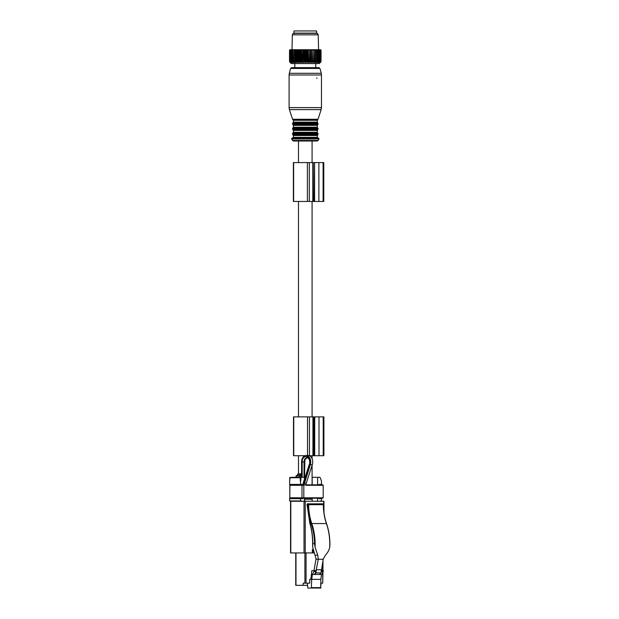 <?xml version="1.0" encoding="UTF-8"?>
<svg xmlns="http://www.w3.org/2000/svg" width="619" height="619" viewBox="0 0 619 619"><rect width="100%" height="100%" fill="white"/><g stroke="black" fill="none" stroke-linecap="round" stroke-linejoin="round"><path stroke-width="0.93" d="M312.084 498.233L312.084 499.278L304.471 499.278M312.084 162.596L312.084 141.016L300.478 141.016M315.45 498.233L304.471 498.233L304.471 501.258M310.846 579.361L311.837 570.602L316.123 570.602L316.123 571.461L313.957 571.461L313.949 570.602M316.038 558.856A53.954 38.154 90 0 1 315.945 559.29L314.011 570.602M307.442 583.16L307.751 588.05L311.365 588.05L311.674 579.361L320.874 579.361L321.54 574.486L312.324 574.486L313.957 571.461M319.412 574.486L321.006 572.908L316.046 572.908L314.452 574.486L316.123 571.461M321.54 574.486L323.242 571.461L321.114 571.461M323.242 571.461L323.257 570.602L321.176 570.602M305.229 552.945L305.229 501.258L304.014 501.258L304.014 552.945L314.15 552.945M305.229 501.258L323.954 501.258L323.954 512.292M313.09 549.602L312.332 549.602L312.332 551.97L313.771 551.97M313.934 552.403L312.332 551.97M312.324 574.486L311.783 579.361L309.732 579.361L309.732 583.16L303.186 583.16L303.186 585.319L295.743 585.319L295.743 552.945M320.874 579.361L320.673 588.05L311.365 588.05L320.673 588.05M304.014 552.945L290.559 552.945L290.559 501.258L304.014 501.258M313.477 551.072L312.332 549.602M320.982 583.16L322.723 583.16L322.723 572.389M320.982 585.319L321.013 583.16M322.963 571.964L322.723 583.16M319.427 501.258L321.485 500.933L321.485 498.666L319.102 498.666L319.102 498.233L322.507 498.233L290.241 498.233L289.808 497.8L289.932 485.288L301.987 485.288L301.987 497.8L289.932 497.8M319.915 484.855L319.102 484.422L321.485 484.422L321.485 480.971L319.984 477.303L317.593 477.303L317.593 484.855M317.593 498.233L317.593 501.258M317.593 477.303L312.084 477.303M304.471 477.303L304.471 479.191M291.394 477.303L301.569 477.303L301.569 461.975A6.476 4.581 -90 0 1 306.15 455.507A6.476 4.581 -90 0 1 310.305 464.699L303.852 485.288L303.55 484.855L290.241 484.855L303.852 485.288M300.579 480.971L300.579 484.422L289.591 484.422L289.769 480.53M302.931 484.422L300.579 484.422M302.637 501.258L300.579 500.933L300.579 498.666L302.962 498.666L302.962 498.233M300.579 500.933L289.591 500.933L289.591 498.666L300.579 498.666M291.967 498.666L291.967 498.233M291.967 484.855L291.967 484.422M303.186 585.319L307.442 585.319M296.346 475.578L295.921 477.303L296.075 476.003L299.967 476.003L299.967 477.303L300.88 477.303L300.269 477.729L300.269 480.971M289.769 480.754L289.769 477.729A0.433 0.433 0 0 1 290.203 477.303L289.591 480.971M298.211 473.845L300.501 473.845L298.126 473.845L297.909 474.278L301.569 474.278M301.569 473.845L300.2 474.278L300.2 475.578L301.569 475.578M301.569 477.303L304.014 477.303L304.014 461.975L302.18 461.975C301.925 454.988 310.011 454.586 310.104 461.581L309.755 464.32L303.743 482.789A9.641 6.817 -90 0 0 303.264 484.855L303.248 484.855M301.569 476.003L299.967 476.003L300.2 475.578L296.377 475.578L296.075 476.003M303.852 484.855L322.507 484.855L322.816 485.288L305.84 485.288L305.84 484.855A8.821 6.236 -90 0 1 306.258 483.114L312.286 464.699A6.476 4.581 -90 0 0 308.13 455.507L306.15 455.507M297.453 475.578L296.377 475.578M301.948 475.578L300.122 475.578M304.54 461.975L304.509 459.979L307.217 457.658C306.637 457.348 305.871 458.068 304.912 459.832L304.54 477.303L304.014 477.303M317.485 484.855L315.148 484.855M302.853 484.855L303.821 485.288L303.821 497.8L291.82 498.233M290.241 498.233A0.433 0.433 0 0 1 289.808 497.8L289.808 485.288A0.433 0.433 0 0 1 290.241 484.855L289.932 485.288M322.507 484.855L321.493 484.855M322.507 498.233L322.816 497.8L303.821 497.8L302.289 498.233L303.511 498.233M319.714 498.233L319.102 498.233M321.238 569.735L316.278 569.735L318.259 559.29L323.219 559.29L321.006 572.908M316.046 572.908L316.278 569.735M317.733 555.166L318.321 558.996L316.355 559.29L316.038 558.733L312.672 547.204L312.765 543.621L314.522 543.621L315.071 547.204L317.733 555.166L315.357 555.166M323.296 558.996L325.401 555.166C327.714 552.744 329.153 550.09 329.726 547.204L329.788 543.621M314.522 543.621C314.444 536.642 313.33 530.011 311.187 523.728L311.767 523.535A43.16 30.524 90 0 1 308.695 504.678L308.084 504.253L308.394 503.827L308.695 504.253L323.35 504.253L323.35 504.678L323.474 504.253A0.433 0.433 0 0 0 323.041 503.827L323.35 504.253L323.041 503.827L307.473 503.827L307.171 504.253L307.473 503.827A0.433 0.433 0 0 0 307.047 504.253L307.473 503.827M316.618 30.95L293.955 30.95L293.955 33.109L316.618 33.109L316.618 30.95M292.431 140.474L318.135 140.474L317.207 141.016L293.367 141.016L291.557 138.965L319.009 138.965L318.452 137.998L292.122 137.998L291.557 138.965M317.036 78.427L316.727 78.002M290.621 68.438L319.953 68.438L318.909 67.641L291.665 67.641L290.621 68.438L289.321 73.29L321.253 73.29L321.47 74.969L289.096 74.969L289.096 107.613L321.47 107.613L321.153 109.617L289.413 109.617L289.096 107.613M314.467 67.641L294.814 67.641L294.814 64.074M305.972 50.154L305.972 61.815L305.283 62.511L305.283 49.729L306.335 50.154L306.335 61.815L306.939 62.511L308.061 61.815L308.378 49.729L307.233 49.729L308.061 50.154M305.283 49.729L304.602 50.154L303.867 49.729L305.02 49.729M305.283 62.511L304.602 61.815L304.602 50.154M302.513 61.815L302.869 50.154L302.513 61.815L301.995 62.511L301.174 61.815L301.174 50.154L301.67 49.729L300.563 49.729L301.174 50.154M290.234 62.511L289.53 61.815L290.234 62.511L289.568 61.815L290.373 62.511L289.785 61.815L290.69 62.511L290.195 61.815L291.185 62.511L290.783 61.815L291.851 62.511L291.549 61.815L292.686 62.511L292.485 61.815L293.661 62.511L293.568 61.815L294.791 62.511L294.799 61.815L296.037 62.511L296.161 61.815L297.399 62.511L297.631 61.815L298.861 62.511L299.186 61.815L300.401 62.511L301.174 61.815M289.8 62.078L291.255 63.54L319.311 63.54L320.774 62.078M312.626 61.815L312.943 50.154L312.626 61.815L311.713 62.511L311.581 49.729L310.514 49.729L311.38 50.154M308.061 61.815L308.579 62.511L309.399 61.815L310.173 62.511L311.38 61.815M302.869 61.815L303.627 62.511L304.602 61.815M306.939 62.511L306.939 49.729L305.554 49.729M306.707 49.729L306.335 50.154M308.579 62.511L308.378 49.729M308.579 49.729L310.003 49.729L309.748 61.815M310.173 62.511L310.003 49.729M311.713 62.511L311.581 49.729M311.713 49.729L313.082 49.729L312.943 50.154M320.333 62.511L321.037 61.815L320.333 62.511L320.998 61.815L320.193 62.511L320.781 61.815L319.876 62.511L320.371 61.815L319.381 62.511L319.783 61.815L318.715 62.511L319.017 61.815L317.887 62.511L318.089 61.815L316.905 62.511L316.998 61.815L315.783 62.511L315.767 61.815L314.529 62.511L314.112 61.815L313.168 62.511L313.082 49.729M313.168 49.729L314.483 49.729L314.112 61.815M314.529 62.511L314.483 49.729M314.529 49.729L320.611 49.729L320.998 50.154L320.967 61.815M289.568 61.815L289.568 50.154L289.978 49.729L289.599 61.815M294.791 62.511L294.791 49.729L290.071 49.729M294.799 61.815L294.791 49.729L295.665 49.729L295.077 50.154L295.077 61.815M296.037 62.511L295.665 49.729M296.037 49.729L297.035 49.729L296.455 50.154L296.455 61.815M297.399 62.511L297.035 49.729M297.399 49.729L298.505 49.729L297.948 50.154L297.948 61.815M298.861 62.511L298.505 49.729M298.861 49.729L300.06 49.729L299.526 50.154L299.526 61.815M300.401 62.511L300.06 49.729M301.995 62.511L301.67 49.729M301.995 49.729L303.333 49.729L302.869 50.154M303.627 62.511L303.333 49.729M304.238 61.815L304.238 50.154M302.196 49.729L302.513 50.154M300.826 61.815L300.826 50.154M299.186 61.815L299.526 50.154M298.985 49.729L299.186 50.154M297.631 61.815L297.948 50.154M297.491 49.729L297.631 50.154M296.161 61.815L296.455 50.154M296.083 49.729L296.161 50.154M294.412 49.729L293.816 50.154L293.816 61.815M293.568 61.815L293.816 50.154M293.63 49.729L293.568 50.154M293.29 49.729L292.702 50.154L292.702 61.815M292.485 61.815L292.702 50.154M292.601 49.729L292.485 50.154M292.338 34.834L318.236 34.834L317.361 33.325L293.205 33.325L292.338 34.834L291.735 61.815M291.549 61.815L291.735 50.154M291.735 49.729L291.549 50.154M291.495 49.729L290.93 50.154L290.93 61.815M290.783 61.815L290.93 50.154M291.031 49.729L290.783 50.154M290.845 49.729L290.303 50.154L290.303 61.815M290.195 61.815L290.303 50.154M290.497 49.729L290.195 50.154M290.365 49.729L289.854 50.154L289.854 61.815M289.785 61.815L289.854 50.154M290.149 49.729L289.785 50.154M289.53 61.815L289.53 50.154M313.168 62.511L312.943 61.815M312.069 49.729L312.626 50.154M311.048 61.815L311.048 50.154M309.399 61.815L309.748 50.154M308.896 49.729L309.399 50.154M307.697 61.815L307.697 50.154M313.539 49.729L314.112 50.154M314.413 61.815L314.413 50.154M315.497 61.815L315.497 50.154L314.909 49.729M315.783 62.511L315.497 50.154M315.767 61.815L315.767 50.154M316.75 61.815L316.75 50.154L316.162 49.729M316.943 49.729L316.75 50.154M316.998 61.815L316.998 50.154M317.872 61.815L317.872 50.154L317.284 49.729M317.965 49.729L317.872 50.154M318.089 61.815L318.089 50.154M318.839 61.815L318.236 34.834M318.831 49.729L318.839 50.154M319.017 61.815L319.017 50.154M319.636 61.815L319.636 50.154L319.079 49.729M319.536 49.729L319.636 50.154M319.783 61.815L319.783 50.154M320.263 61.815L320.263 50.154L319.729 49.729M320.069 49.729L320.263 50.154M320.371 61.815L320.371 50.154M320.712 61.815L320.712 50.154L320.201 49.729M320.425 49.729L320.712 50.154M320.781 61.815L320.781 50.154M320.495 49.729L320.967 50.154M320.998 61.815L320.998 50.154M321.037 61.815L321.037 50.154L320.603 49.729L321.037 50.154M294.474 63.54A0.975 0.975 90 0 0 294.822 64.074L294.868 63.3M315.744 64.074A0.975 0.975 -90 0 0 316.1 63.54A0.975 0.975 -90 0 1 315.744 64.074L315.705 63.3M313.346 162.596L314.212 162.596L312.804 162.596L312.804 201.446L323.783 201.446L323.783 162.596L314.591 162.596L314.591 201.446M309.314 162.596L309.314 201.446L293.375 201.446L293.375 162.596L312.804 162.596M309.314 201.446L312.804 201.446M314.212 201.446L314.591 162.596M314.715 416.873L312.928 416.873L312.928 455.716L323.907 455.716L323.907 416.873L314.715 416.873L314.715 455.716M304.974 455.716L293.499 455.716L293.499 416.873L312.928 416.873M309.438 416.873L309.438 455.716L312.928 455.716M323.698 509.909L323.698 501.258M306.057 583.16L306.057 552.945M322.723 570.602L322.723 561.928M311.674 587.617L320.982 587.617M290.814 552.945L290.814 501.258M304.896 583.16L304.896 552.945M295.983 585.319L295.983 552.945M312.177 501.258L312.177 498.233M312.177 484.855L312.177 477.303M300.88 477.303L300.88 480.22M304.695 501.258L304.695 499.278M289.893 477.729L300.269 477.729M297.909 475.578L297.561 474.278L298.126 473.845M302.18 477.303L302.18 461.975M312.286 464.699L310.305 464.699M306.258 483.114L304.277 483.114M309.755 464.32L309.724 461.642C309.423 459.205 308.533 457.882 307.063 457.658A4.318 3.049 -90 0 0 304.014 461.975L304.161 477.303M303.743 482.789L303.426 482.387L309.438 463.925M322.762 484.855L323.195 485.288L323.195 497.8L322.762 498.233M303.511 484.855L302.289 484.855M326.468 523.705L326.546 523.581C324.511 517.616 323.489 511.309 323.474 504.678L323.35 504.678A43.16 30.524 90 0 0 326.414 523.535A47.477 33.573 90 0 1 329.726 547.204M329.904 545.571C330.028 537.865 328.913 530.537 326.546 523.581L311.767 523.535A47.477 33.573 90 0 1 315.071 547.204M311.187 523.728A43.593 30.826 90 0 1 308.084 504.678L323.35 504.678M308.084 504.678L308.084 504.253L307.047 504.253L307.047 504.678L309.701 522.243A54.387 38.455 90 0 1 312.765 543.621M307.171 504.253L309.724 522.405M309.701 522.243L309.593 522.366C311.806 529.779 312.812 537.516 312.61 545.571M317.152 135.515L293.414 135.515L292.98 134.903L317.586 134.903L317.152 137.348L293.414 137.348L292.764 137.998M317.586 134.903L318.019 134.292L292.555 134.292L292.98 134.903M318.019 134.292L318.019 133.495L292.555 133.495L292.555 134.292M318.019 133.495L317.586 132.884L292.98 132.884L292.555 133.495M317.152 130.439L293.414 130.439L292.98 129.835L317.586 129.835L317.152 132.28L293.414 132.28L292.98 132.884M317.586 129.835L318.019 129.224L292.555 129.224L292.98 129.835M318.019 129.224L318.019 128.427L292.555 128.427L292.555 129.224M318.019 128.427L317.586 127.816L292.98 127.816L292.555 128.427M317.152 125.371L293.414 125.371L292.98 124.759L317.586 124.759L317.152 127.205L293.414 127.205L292.98 127.816M317.586 124.759L318.019 124.148L292.555 124.148L292.98 124.759M318.019 124.148L318.019 123.351L292.555 123.351L292.555 124.148M318.019 123.351L317.586 122.74L292.98 122.74L292.555 123.351M317.152 120.295L293.414 120.295L292.965 119.684L317.601 119.684L317.152 122.136L293.414 122.136L292.98 122.74M317.601 119.684L318.019 119.266L292.555 119.266L289.413 109.617M307.388 162.596L307.388 201.446M293.63 162.596L293.63 201.446M323.095 162.596L323.095 201.446M318.878 162.596L318.878 201.446M307.511 416.873L307.511 455.507M293.754 416.873L293.754 455.716M323.219 416.873L323.219 455.716M319.002 416.873L319.002 455.716M314.336 416.873L314.336 455.716M298.49 141.016L298.49 162.596M298.49 201.446L298.49 416.873M298.49 455.716L298.49 473.845M312.084 201.446L312.084 416.873M312.084 455.716L312.084 458.71M312.084 465.318L312.084 484.855M297.561 475.578L297.561 474.278M301.793 473.845L297.994 473.845M322.963 560.659L322.963 570.602M302.869 484.855L303.426 482.387M323.195 485.288L323.195 497.8M315.806 33.542L316.239 33.109M294.76 33.542L294.334 33.109M318.135 140.474L319.009 138.965M317.152 137.348L317.802 137.998M293.414 135.515L293.414 137.348M317.152 132.28L317.586 132.884M293.414 130.439L293.414 132.28M317.152 127.205L317.586 127.816M293.414 125.371L293.414 127.205M317.152 122.136L317.586 122.74M293.414 120.295L293.414 122.136M292.965 119.684L292.555 119.266M318.019 119.266L321.153 109.617M321.47 74.969L321.47 107.613M289.096 74.969L289.321 73.29M319.953 68.438L321.253 73.29M315.752 64.074L315.752 67.641M313.26 162.596L313.26 201.446M313.392 416.873L313.392 455.716"/></g></svg>
